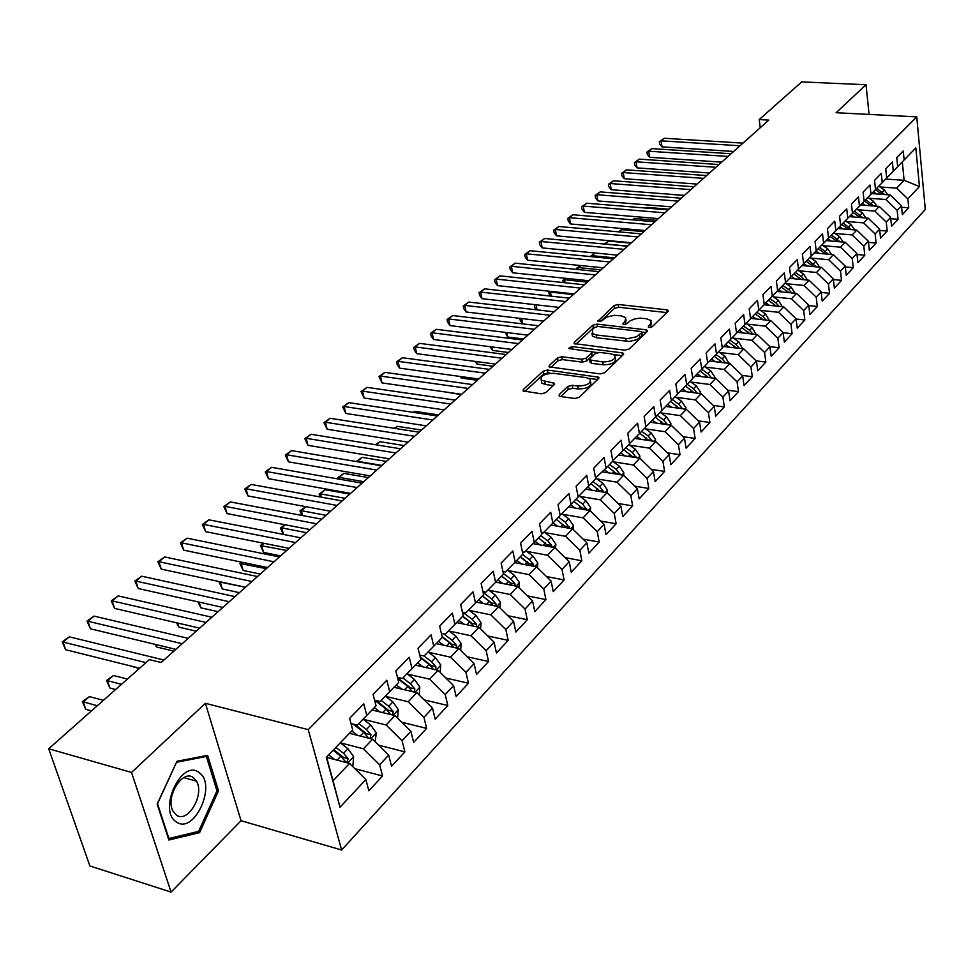<?xml version="1.0" encoding="UTF-8"?>
<svg xmlns="http://www.w3.org/2000/svg" width="974" height="974" viewBox="0 0 974 974"><rect width="100%" height="100%" fill="white"/><g stroke="black" fill="none" stroke-linecap="round" stroke-linejoin="round"><path stroke-width="1.46" d="M649.208 327.544L652.19 326.753L667.945 311.522L668.152 310.389L666.679 309.805L618.198 304.46L614.046 305.544L597.768 321.31L601.664 320.909L606.729 317.086L614.095 315.332L621.229 315.856L625.722 317.646L625.028 321.396L622.946 323.368L623.774 324.586L626.745 323.806L630.117 320.836L634.78 318.888L640.271 318.145L646.419 318.717L651.058 320.58L650.401 324.318L648.331 326.302L649.208 327.544M559.319 394.494L559.113 395.943L560.452 396.479L574.721 398.476L579.226 397.258L598.56 378.569L598.767 377.206L547.485 370.047L543.102 371.216L523.355 389.503L523.123 390.951L541.288 393.813L545.757 392.619L554.206 384.657L554.425 383.257L541.24 380.189C540.363 375.903 544.49 373.602 553.597 373.31L586.47 377.668L590.171 379.178C591.023 383.5 586.872 385.789 577.716 386.057L572.176 385.302L567.72 386.495L559.319 394.494L559.648 396.284M131.539 772.443L171.083 892.087L241.053 820.717L205.38 703.301L131.539 772.443L48.7 748.775L149.375 659.617L161.148 662.515L768.79 120.094L759.196 119.571L760.244 127.716M205.38 703.301L308.234 729.648L916.753 116.88L925.3 209.483L341.631 850.01L308.234 729.648M869.088 114.408L866.02 84.726L836.13 112.716L916.753 116.88M866.02 84.726L801.699 81.913L759.196 119.571M624.797 350.19L629.131 349.033L647.186 331.586L647.381 330.393L645.932 329.809L597.025 324.099L592.801 325.206L574.343 342.3L574.112 343.579L624.797 350.19M623.287 354.67L604.611 372.725L600.191 373.906L549.056 366.857L549.275 365.506L557.505 357.884L561.84 356.728L581.795 359.272L586.141 358.115L591.474 353.075L591.693 351.784L569.632 348.655L568.694 348.29L571.86 346.586L622.069 352.819L623.494 353.392L623.287 354.67M901.62 207.231L908.73 207.766L907.878 198.903L919.432 186.533L915.828 147.914L904.14 160.004L903.263 150.933L896.762 157.593L897.651 166.7L893.292 171.205L892.391 162.074L885.756 168.867L886.681 178.035L882.237 182.637L881.3 173.433L874.542 180.36L875.504 189.589L870.975 194.276L870.001 185.023L863.11 192.073L864.108 201.375L859.482 206.147L858.484 196.833L851.459 204.029L852.481 213.391L847.77 218.261L846.723 208.874L839.564 216.216L840.635 225.639L835.826 230.607L834.742 221.159L827.437 228.647L828.545 238.143L823.639 243.208L822.506 233.687L815.055 241.333L816.2 250.89L811.196 256.065L810.039 246.483L802.418 254.275L803.611 263.905L798.51 269.189L797.292 259.534L789.524 267.497L790.766 277.188L785.543 282.582L784.301 272.854L776.363 280.987L777.642 290.751L772.321 296.254L771.018 286.466L762.922 294.769L764.249 304.594L758.807 310.219L757.468 300.357L749.189 308.843L750.564 318.742L745 324.488L743.612 314.553L735.163 323.222L736.575 333.193L730.902 339.062L729.465 329.054L720.821 337.917L722.294 347.962L716.487 353.952L715.001 343.883L706.162 352.929L707.696 363.046L701.767 369.183L700.209 359.029L691.187 368.282L692.77 378.484L686.707 384.754L685.099 374.527L675.859 383.987L677.502 394.263L671.305 400.667L669.637 390.367L660.189 400.058L661.894 410.395L655.539 416.957L653.822 406.584L644.155 416.495L645.92 426.904L639.419 433.625L637.629 423.166L627.743 433.308L629.569 443.803L622.922 450.67L621.071 440.151L610.942 450.524L612.829 461.104L606.035 468.141L604.111 457.537L593.738 468.165L595.698 478.818L588.734 486.014L586.738 475.336L576.109 486.221L578.154 496.959L571.008 504.337L568.938 493.575L558.053 504.727L560.172 515.538L552.855 523.099L550.712 512.263L539.547 523.695L541.739 534.58L534.239 542.335L532.023 531.414L520.579 543.139L522.855 554.109L515.161 562.059L512.848 551.053L501.123 563.082L503.485 574.136L495.596 582.282L493.197 571.202L481.156 583.548L483.615 594.676L475.519 603.04L473.023 591.875L460.678 604.537L463.222 615.751L454.919 624.334L452.326 613.084L439.651 626.087L442.293 637.386L433.759 646.2L431.08 634.865L418.053 648.221L420.805 659.593L412.039 668.651L409.25 657.243L395.87 670.952L398.719 682.421L389.722 691.723L386.824 680.217L373.079 694.316L376.037 705.858L366.784 715.427L363.777 703.849L349.642 718.337L352.722 729.964L326.302 757.273L340.023 807.239L333.047 780.758L349.556 763.409L326.631 757.37M908.73 207.766L902.35 214.657L901.474 205.757L897.176 210.372L885.865 199.512L868.966 198.258M890.784 218.724L898.052 219.296L897.176 210.372M898.052 219.296L891.551 226.321L890.65 217.36L886.267 222.06L874.847 211.09L857.814 209.763M879.741 230.436L887.18 231.045L886.267 222.06M887.18 231.045L880.557 238.204L879.619 229.182L875.139 233.979L863.621 222.888L846.455 221.5M868.491 242.368L876.089 243.013L875.139 233.979M876.089 243.013L869.344 250.306L868.37 241.235L863.804 246.118L852.177 234.929L834.876 233.456M857.01 254.518L864.79 255.225L863.804 246.118M864.79 255.225L857.911 262.651L856.901 253.52L852.25 258.5L840.513 247.189L823.067 245.655M845.31 266.925L853.273 267.667L852.25 258.5M853.273 267.667L846.248 275.24L845.213 266.048L840.465 271.125L828.618 259.705L811.025 258.086M833.367 279.562L841.524 280.354L840.465 271.125M841.524 280.354L834.365 288.085L833.281 278.82L828.448 284.006L816.48 272.464L798.741 270.76M821.192 292.443L829.544 293.296L828.448 284.006M829.544 293.296L822.239 301.173L821.119 291.859L816.188 297.143L804.098 285.479L786.213 283.702M808.761 305.593L817.32 306.493L816.188 297.143M817.32 306.493L809.869 314.541L808.7 305.154L803.672 310.548L791.472 298.762L773.429 296.887M796.075 319.009L804.841 319.959L803.672 310.548M804.841 319.959L797.243 328.177L796.038 318.717L790.9 324.22L778.579 312.313L760.377 310.353M783.12 332.694L792.118 333.705L790.9 324.22M792.118 333.705L784.35 342.093L783.108 332.572L777.861 338.197L765.418 326.156L747.058 324.099M769.837 346.647L779.127 347.73L777.861 338.197M779.127 347.73L771.201 356.289L769.91 346.707L764.553 352.454L751.977 340.279L733.471 338.124M756.153 360.879L765.856 362.06L764.553 352.454M765.856 362.06L757.76 370.802L756.433 361.147L750.954 367.015L738.255 354.706L719.579 352.454M742.151 375.404L752.318 376.695L750.954 367.015M752.318 376.695L744.051 385.619L742.663 375.903L737.074 381.893L724.242 369.45L705.395 367.088M727.846 390.233L738.475 391.633L737.074 381.893M738.475 391.633L730.025 400.752L728.601 390.964L722.891 397.088L709.924 384.499L690.907 382.027M713.212 405.391L724.339 406.901L722.891 397.088M724.339 406.901L715.707 416.215L714.222 406.365L708.39 412.623L695.29 399.888L676.09 397.307M698.261 420.853L709.9 422.497L708.39 412.623M709.9 422.497L701.073 432.018L699.539 422.107L693.573 428.499L680.327 415.618L660.956 412.915M682.944 436.669L695.132 438.446L693.573 428.499M695.132 438.446L686.11 448.174L684.515 438.19L678.415 444.728L665.035 431.701L645.482 428.864M667.287 452.813L680.035 454.736L678.415 444.728M680.035 454.736L670.818 464.695L669.162 454.639L662.917 461.323L649.39 448.15L629.654 445.179M651.253 469.322L664.597 471.416L662.917 461.323M664.597 471.416L655.161 481.594L653.457 471.465L647.065 478.307L633.392 464.975L613.462 461.859M634.829 486.196L648.806 488.461L647.065 478.307M648.806 488.461L639.163 498.883L637.386 488.68L630.848 495.681L617.017 482.191L596.904 478.928M618.015 503.461L632.65 505.908L630.848 495.681M632.65 505.908L622.776 516.573L620.937 506.31L614.253 513.468L600.252 499.808L579.944 496.399M600.788 521.102L616.116 523.769L614.253 513.468M616.116 523.769L606.011 534.677L604.099 524.341L597.257 531.67L583.097 517.839L562.595 514.284M583.122 539.158L599.193 542.043L597.257 531.67M599.193 542.043L588.844 553.22L586.859 542.81L579.847 550.322L565.541 536.309L544.819 532.583M565.017 557.627L581.855 560.768L579.847 550.322M581.855 560.768L571.251 572.213L569.206 561.718L562.022 569.413L547.534 555.241L526.605 551.333M546.451 576.535L564.104 579.932L562.022 569.413M564.104 579.932L553.244 591.668L551.114 581.101L543.76 588.99L529.101 574.623L507.953 570.533M527.397 595.881L545.915 599.582L543.76 588.99M545.915 599.582L534.787 611.599L532.571 600.958L525.035 609.042L510.206 594.493L488.826 590.207M507.844 615.69L527.275 619.707L525.035 609.042M527.275 619.707L515.867 632.029L513.566 621.327L505.835 629.606L490.823 614.862L469.224 610.381M487.755 635.985L508.16 640.344L505.835 629.606M508.16 640.344L496.46 652.982L494.086 642.195L486.148 650.705L470.953 635.754L449.124 631.055M467.13 656.768L488.558 661.516L486.148 650.705M488.558 661.516L476.554 674.471L474.094 663.623L465.949 672.34L450.572 657.194L428.487 652.263M445.934 678.05L468.457 683.224L465.949 672.34M468.457 683.224L456.136 696.532L453.58 685.599L445.215 694.547L429.644 679.195L407.315 674.032M424.128 699.88L447.821 705.505L445.215 694.547M447.821 705.505L435.183 719.165L432.517 708.147L423.946 717.339L408.167 701.779L385.582 696.361M401.714 722.245L426.636 728.382L423.946 717.339M426.636 728.382L413.658 742.395L410.894 731.316L402.092 740.751L386.118 724.96L363.253 719.287M378.642 745.171L404.892 751.867L402.092 740.751M404.892 751.867L391.56 766.27L388.687 755.106L379.629 764.809L363.448 748.787L340.328 742.833M354.889 768.681L382.551 775.998L379.629 764.809M382.551 775.998L368.842 790.791L365.871 779.553L340.023 807.239M351.03 723.585L357.214 725.143L366.784 715.427M365.871 779.553L349.556 763.409M374.564 700.136L380.116 701.475L389.722 691.723M363.448 748.787L372.592 739.181L349.483 733.312M388.687 755.106L372.592 739.181M397.453 677.295L402.396 678.452L412.039 668.651M386.118 724.96L395.006 715.61L372.044 709.997M410.894 731.316L395.006 715.61M419.697 655.052L424.08 656.026L433.759 646.2M408.167 701.779L416.835 692.672L394.02 687.279M432.517 708.147L416.835 692.672M441.356 633.368L445.215 634.196L454.919 624.334M429.644 679.195L438.081 670.319L415.423 665.157M453.58 685.599L438.081 670.319M462.419 612.22L465.791 612.926L475.519 603.04M450.572 657.194L458.791 648.55L436.279 643.607M474.094 663.623L458.791 648.55M482.934 591.608L485.856 592.192L495.596 582.282M470.953 635.754L478.964 627.341L456.611 622.581M494.086 642.195L478.964 627.341M502.925 571.507L505.409 571.981L515.161 562.059M490.823 614.862L498.639 606.656L476.42 602.102M513.566 621.327L498.639 606.656M522.393 551.881L524.475 552.27L534.239 542.335M510.206 594.493L517.815 586.482L495.754 582.123M532.571 600.958L517.815 586.482M541.374 532.741L543.078 533.046L552.855 523.099M529.101 574.623L536.528 566.807L514.601 562.631M551.114 581.101L536.528 566.807M559.88 514.053L561.231 514.284L571.008 504.337M547.534 555.241L554.79 547.607L532.997 543.602M569.206 561.718L554.79 547.607M577.935 495.803L578.958 495.973L588.734 486.014M565.541 536.309L572.615 528.87L550.955 525.035M586.859 542.81L572.615 528.87M595.54 477.978L606.035 468.141M583.097 517.839L590.013 510.583L568.499 506.894M604.099 524.341L590.013 510.583M612.731 460.556L622.922 450.67M600.252 499.808L607.009 492.71L585.63 489.179M620.937 506.31L607.009 492.71M629.521 443.535L639.419 433.625M617.017 482.191L623.604 475.251L602.37 471.866M637.386 488.68L623.604 475.251M655.539 416.957L645.896 426.782M633.392 464.975L639.833 458.194L618.721 454.955M653.457 471.465L639.833 458.194M671.305 400.667L661.87 410.273M649.39 448.15L655.685 441.526L634.719 438.41M669.162 454.639L655.685 441.526M686.707 384.754L677.478 394.141M665.035 431.701L671.183 425.224L650.352 422.241M684.515 438.19L671.183 425.224M701.767 369.183L692.745 378.362M680.327 415.618L686.353 409.287L665.644 406.426M699.539 422.107L686.353 409.287M716.487 353.952L707.672 362.937M695.29 399.888L701.17 393.691L680.607 390.964M714.222 406.365L701.17 393.691M730.902 339.062L722.282 347.852M709.924 384.499L715.683 378.436L695.241 375.818M728.601 390.964L715.683 378.436M745 324.488L736.563 333.084M724.242 369.45L729.879 363.509L709.571 361.001M742.663 375.903L729.879 363.509M758.807 310.219L750.54 318.644M738.255 354.706L743.783 348.899L723.609 346.501M756.433 361.147L743.783 348.899M772.321 296.254L764.225 304.497M751.977 340.279L757.382 334.593L737.342 332.304M769.91 346.707L757.382 334.593M785.543 282.582L777.629 290.654M765.418 326.156L770.714 320.58L750.796 318.388M783.108 332.572L770.714 320.58M798.51 269.189L790.754 277.091M778.579 312.313L783.766 306.859L764.079 304.777M796.038 318.717L783.766 306.859M811.196 256.065L803.599 263.808M791.472 298.762L796.549 293.418L776.996 291.421M808.7 305.154L796.549 293.418M823.639 243.208L816.188 250.805M804.098 285.479L809.077 280.244L789.646 278.333M821.119 291.859L809.077 280.244M835.826 230.607L828.533 238.046M816.48 272.464L821.362 267.326L802.065 265.512M833.281 278.82L821.362 267.326M847.77 218.261L840.623 225.554M828.618 259.705L833.403 254.664L814.227 252.936M845.213 266.048L833.403 254.664M859.482 206.147L852.481 213.306M840.513 247.189L845.213 242.258L826.159 240.602M856.901 253.52L845.213 242.258M870.975 194.276L864.096 201.289M852.177 234.929L856.779 230.083L837.859 228.513M868.37 241.235L856.779 230.083M882.237 182.637L875.492 189.516M863.621 222.888L868.138 218.139L849.328 216.642M879.619 229.182L868.138 218.139M893.292 171.205L886.681 177.962M874.847 211.09L879.279 206.427L860.59 205.003M890.65 217.36L879.279 206.427M904.14 160.004L897.651 166.627M885.865 199.512L890.212 194.934L871.645 193.583M901.474 205.757L890.212 194.934M48.7 748.775L89.9 865.971L171.083 892.087M241.053 820.717L341.631 850.01M326.534 757.029L333.047 780.758M885.707 179.046L904.115 180.312L902.326 161.842M907.878 198.903L896.677 188.14L879.912 186.959M896.677 188.14L904.115 180.312L919.432 186.533M218.517 790.803L207.608 755.349L176.988 761.278L157.155 804.086L168.867 840.014L199.597 832.648L218.517 790.803L216.837 790.328M650.535 327.483L651.436 322.869M626.112 319.91L625.211 324.5M666.837 312.593L618.673 307.248L614.521 308.344L600.264 321.566M641.89 332.414L642.134 335.592L641.793 331.891L640.782 331.489L597.817 326.448L593.3 328.031L575.914 344.163M646.103 332.621L641.915 332.134M592.082 333.437L592.399 336.079L592.606 329.309L594.858 327.227M591.9 333.242L596.271 334.971L627.816 338.623L636.46 336.797L641.659 332.731M592.399 336.079L596.77 337.808L596.271 334.971M642.134 335.592L636.935 339.658L629.411 341.448L596.77 337.808M550.834 367.442L558.053 360.745L557.505 357.884M591.839 352.588L591.985 355.948L586.665 360.989L582.318 362.145L562.375 359.589L558.053 360.745M591.742 351.845L597.403 352.564M613.961 354.633L622.264 355.668M602.736 361.938C611.611 361.695 615.69 359.503 614.971 355.376L611.185 353.842L599.655 352.405L595.321 353.562L589.988 358.602L589.781 359.917L602.736 361.938L603.247 364.836C612.122 364.593 616.189 362.401 615.471 358.262L615.349 357.543M590.159 361.975L591.681 363.351L591.157 360.465M603.247 364.836L591.681 363.351M590.597 381.528L590.694 382.088C591.547 386.422 587.407 388.723 578.252 388.979L572.712 388.224L568.268 389.417L560.805 396.528M541.349 380.737L541.812 383.086L545.294 384.487L544.734 381.589M553.244 385.57L545.294 384.487M550.456 373.249L548.033 372.932L543.662 374.101L524.876 391.536M597.586 379.507L589.002 378.375M196.809 831.82L199.597 832.648M887.777 194.763L884.343 189.942L878.767 186.18M876.478 193.936L873.349 191.829M669.308 194.203L684.186 195.616M884.696 194.532L876.685 188.299M875.419 189.687L882.115 194.35M740.033 145.759L661.09 140.84L664.158 138.271L742.992 143.129M733.653 151.457L662.028 146.867L661.09 140.84L659.337 141.693L664.158 138.271M662.028 146.867L659.715 144.103L659.337 141.693M876.953 206.257L873.447 201.277L867.834 197.491M865.484 205.38L862.307 203.237M873.836 206.013L865.716 199.646M864.376 201.009L871.231 205.818M865.91 217.969L862.355 212.843L856.694 209.008M854.271 217.044L851.057 214.864M862.769 217.713L854.539 211.2M853.163 212.6L860.127 217.506M668.968 209.203L646.98 207.401L646.212 208.083M645.981 208.059L646.98 207.401M728.089 156.424L648.708 151.226L651.825 148.62L731.097 153.746M721.685 162.134L649.658 157.289L648.708 151.226L646.955 152.066L651.825 148.62M649.658 157.289L647.345 154.489L646.955 152.066M715.914 167.285L636.095 161.806L639.273 159.139L718.982 164.557M709.51 173.007L637.069 167.905L636.095 161.806L634.354 162.634L639.273 159.139M637.069 167.905L634.744 165.069L634.354 162.634M176.428 821.946C194.252 835.156 217.36 784.033 199.037 772.577C181.627 758.271 157.338 810.66 176.428 821.946M176.379 815.068C187.702 823.834 204.905 794.528 196.48 781.185L193.485 777.727C182.601 768.608 164.862 797.45 173.092 811.257L176.379 815.068M176.72 762.228L206.403 756.481L216.983 790.827L198.635 831.382L168.867 838.48L157.52 803.696L176.562 762.192M204.491 755.958L206.403 756.481M854.673 229.913L851.045 224.617L845.335 220.745M842.851 228.927L839.6 226.711M851.495 229.645L843.143 222.985M841.743 224.41L848.829 229.426M656.525 220.307L634.415 218.432L632.783 219.868M632.284 219.82L634.415 218.432M843.204 242.088L839.515 236.633L833.768 232.713M831.212 241.041L827.912 238.788M840.002 241.808L831.528 234.99M830.104 236.439L837.299 241.564M643.838 231.629L621.619 229.657L619.087 231.885M618.32 231.812L621.619 229.657M703.52 178.352L623.25 172.568L626.477 169.853L706.637 175.563M697.092 184.086L624.261 178.705L623.25 172.568L621.522 173.384L626.477 169.853M624.261 178.705L621.923 175.831L621.522 173.384M690.895 189.626L610.162 183.526L613.462 180.774L694.072 186.789M684.454 195.372L611.209 189.711L610.162 183.526L608.446 184.33L613.462 180.774M611.209 189.711L608.86 186.801L608.446 184.33M831.516 254.494L827.766 248.869L821.971 244.9M819.353 253.398L815.993 251.097M828.29 254.202L819.682 247.238M818.233 248.711L825.55 253.958M630.933 243.147L608.592 241.089L605.292 243.975L627.67 246.057M604.27 244.06L608.592 241.089M678.014 201.119L596.843 194.703L600.203 191.89L681.264 198.221M671.561 206.878L597.914 200.924L596.843 194.703L595.138 195.482L600.203 191.89M597.914 200.924L595.564 197.965L595.138 195.482M819.597 267.156L815.786 261.361L809.942 257.343M807.251 265.999L803.794 263.625M816.346 266.852L807.616 259.717M806.131 261.227L813.558 266.596M595.017 252.997L591.961 255.675L614.46 257.854M590.317 256.576L594.931 252.984M590.268 256.332L591.961 255.675L592.155 256.746M664.901 212.831L583.268 206.074L586.689 203.213L668.201 209.885M658.436 218.602L584.363 212.344L583.268 206.074L581.575 206.841L586.689 203.213M584.363 212.344L582.014 209.349L581.575 206.841M807.446 280.074L803.562 274.084L797.669 270.029M794.906 278.856L791.399 276.433M804.159 279.757L801.212 276.531L795.295 272.452M793.786 273.998L801.346 279.477M580.699 265.549L578.386 267.582L601.007 269.871M576.925 269.421L576.705 268.227L580.37 265.525M576.705 268.227L578.386 267.582L578.751 269.615M795.003 293.259L791.095 287.074L785.166 282.971M782.317 291.969L778.762 289.497M791.728 292.918L788.709 289.57L782.731 285.443M781.197 287.013L788.879 292.626M566.101 278.369L564.543 279.733L587.285 282.107M563.289 282.557L562.875 280.354L565.517 278.308M562.875 280.354L564.543 279.733L565.103 282.752M782.329 306.7L778.384 300.321L772.394 296.169M769.46 305.349L765.856 302.841M779.042 306.36L775.937 302.877L769.923 298.701M768.352 300.296L776.156 306.055M551.199 291.445L550.444 292.103L573.309 294.586M549.884 296.011L548.788 292.699L550.371 291.348M548.788 292.699L550.444 292.103L551.211 296.157M769.375 320.434L765.406 313.847L759.355 309.647M756.348 318.997L752.695 316.453M766.1 320.069L762.91 316.453L756.835 312.228M755.24 313.859L763.178 319.752M536.394 309.793L534.909 307.796L534.434 305.288L535.128 304.679M536.09 304.789L537.064 309.866M535.895 304.765L534.434 305.288M756.165 334.447L752.147 327.654L746.06 323.392M742.967 332.938L739.254 330.344M521.614 318.522L522.661 323.879L538.403 325.754L452.679 315.539L448.6 318.948L450.025 325.608L527.884 335.141M752.89 334.082L749.603 330.308L743.491 326.034M741.847 327.702L749.919 333.741M522.661 323.879L520.286 320.641L519.836 318.315M742.675 348.765L738.621 341.74L732.472 337.43M729.307 347.182L725.533 344.528M506.857 332.56L507.758 337.028L523.574 338.976M739.4 348.375L736.027 344.455L729.855 340.133M728.187 341.825L736.393 348.022M507.758 337.028L505.104 332.353M728.893 363.387L724.814 356.131L718.605 351.772M715.354 361.719L711.519 359.029M491.833 346.902L492.552 350.433L508.465 352.478M725.63 362.985L722.16 358.907L715.939 354.524M714.234 356.265L722.586 362.608M492.552 350.433L490.092 346.683M714.831 378.326L714.928 377.194L710.703 370.826L704.446 366.407M701.097 376.573L697.201 373.821M476.529 361.573L477.053 364.106L493.051 366.236M711.556 377.912L707.988 373.663L701.718 369.231M699.977 371.009L708.475 377.522M477.053 364.106L475.142 361.391M700.452 393.593L700.562 392.279L696.288 385.85L689.969 381.37M686.536 391.743L682.579 388.943M460.921 376.573L461.238 378.058L477.321 380.274M693.975 392.632L697.128 393.058L693.525 388.736L687.181 384.243M685.416 386.069L694.06 392.753M461.238 378.058L460.13 376.463M685.757 409.202L685.891 407.68L681.569 401.191L675.189 396.649M671.658 407.266L667.64 404.405M445.021 391.913L461.274 394.604M682.482 408.751L678.732 404.149L672.34 399.596M670.526 401.458L679.341 408.325M670.745 425.163L670.891 423.422L666.508 416.872L660.068 412.282M656.439 423.118L652.361 420.196M667.458 424.688L663.611 419.891L657.158 415.289M655.319 417.189L664.28 424.238M455.162 400.058L431.275 396.649M655.405 441.478L655.563 439.517L651.119 432.906L644.618 428.243M640.892 439.335L636.74 436.352M652.081 440.991L648.16 435.999L641.647 431.324M639.76 433.272L648.891 440.516M438.519 414.912L414.559 411.32L413.366 412.367M413.025 412.306L414.559 411.32M639.699 458.182L639.881 455.978L635.389 449.306L628.814 444.582M624.991 455.917L620.767 452.873M636.351 457.658L632.357 452.46L625.783 447.723M623.847 449.72L633.161 457.171M421.523 430.082L397.441 426.344L395.054 428.426M394.373 428.317L397.441 426.344M623.652 475.288L623.847 472.816L619.281 466.071L612.658 461.286M608.726 472.877L604.428 469.772M620.255 474.715L616.189 469.298L609.554 464.501M607.569 466.534L617.066 474.204M404.161 445.581L379.945 441.685L376.329 444.862M375.416 444.716L379.945 441.685M607.216 492.905L607.447 490.044L602.821 483.226L595.589 477.978M592.082 490.239L587.712 487.061M603.77 492.174L599.643 486.537L592.947 481.667M590.926 483.749L600.593 491.651M386.434 461.408L362.097 457.354L357.568 461.323L381.93 465.426M356.253 461.518L362.097 457.354M356.435 461.542L357.677 461.749M590.39 510.948L590.658 507.673L585.958 500.794L579.116 495.803M575.05 508.014L570.594 504.763M586.896 510.047L582.72 504.167L575.951 499.236M573.881 501.367L583.743 509.499M368.306 477.589L343.846 473.364L339.22 477.418L363.716 481.692M338.161 478.977L337.832 477.662L343.846 473.364M337.832 477.662L339.22 477.418L339.683 479.232M573.175 529.418L573.467 525.716L568.706 518.765L561.803 513.7M557.615 526.216L553.074 522.88M569.607 528.334L565.383 522.222L558.552 517.218M556.434 519.398L566.491 527.786M349.788 494.122L325.194 489.715L320.47 493.867L345.088 498.311M319.874 496.898L319.119 494.074L325.194 489.715M319.119 494.074L320.47 493.867L321.323 497.166M555.545 548.35L555.874 544.186L551.041 537.173L544.076 532.035M539.766 544.843L535.128 541.422M551.893 547.084L551.674 545.477L547.644 540.716L540.728 535.627M538.573 537.867L548.825 546.511M305.86 506.675L301.307 510.68L326.047 515.307M301.806 515.404L299.98 510.851L305.787 506.663M299.98 510.851L301.307 510.68L302.585 515.55M537.478 567.745L537.843 563.118L532.948 556.02L525.911 550.809M521.48 563.934L516.744 560.427M533.74 566.284L533.545 564.47L529.466 559.648L522.49 554.486M520.286 556.763L529.235 563.642L533.545 564.47M520.262 556.787L530.745 565.711M285.224 524.791L281.705 527.871L306.579 532.693M283.337 534.397L280.415 528.005L284.822 524.718M280.415 528.005L281.705 527.871L283.471 534.422M518.984 587.626L519.373 582.501L514.406 575.33L507.308 570.046M502.742 583.511L497.897 579.907M264.076 543.346L261.665 545.464L263.589 552.428L280.597 555.874M515.124 585.958L514.978 583.925L510.839 579.055L503.339 573.479M501.586 576.084L510.632 583.073L514.978 583.925M501.513 576.17L508.574 581.417L512.202 585.374M263.589 552.428L260.411 545.55L286.66 550.468M260.411 545.55L263.333 543.188M500.015 608.019L500.453 602.37L495.413 595.126L488.242 589.769M483.542 603.563L478.587 599.862M242.416 562.339L241.162 563.447L243.147 570.46L260.241 574.051M496.022 606.12L495.936 603.868L491.748 598.937L483.128 592.496M482.434 595.893L491.566 602.979L495.936 603.868M482.3 596.027L489.423 601.36L493.209 605.548M243.147 570.46L239.945 563.496L266.279 568.67M239.945 563.496L241.479 562.144M651.533 224.763L569.437 217.665L572.919 214.743L654.893 221.755M645.044 230.546L570.569 223.971L569.437 217.665L567.757 218.419L572.919 214.743M570.569 223.971L568.207 220.94L567.757 218.419M637.897 236.938L555.35 229.474L558.893 226.504L641.33 233.87M631.408 242.733L556.507 235.83L555.35 229.474L553.67 230.217L558.893 226.504M556.507 235.83L554.145 232.749L553.67 230.217M623.993 249.344L540.984 241.515L544.6 238.484L627.5 246.215M617.492 255.151L542.177 247.907L540.984 241.515L539.328 242.234L544.6 238.484M542.177 247.907L539.803 244.791L539.328 242.234M609.809 262.006L526.337 253.8L530.026 250.708L613.389 258.816M603.296 267.813L527.567 260.228L526.337 253.8L524.694 254.494L530.026 250.708M527.567 260.228L525.181 257.063L524.694 254.494M595.345 274.924L511.399 266.316L515.161 263.163L598.986 271.661M588.82 280.743L512.665 272.793L511.399 266.316L509.767 266.986L515.161 263.163M512.665 272.793L510.279 269.579L509.767 266.986M580.589 288.097L496.168 279.088L500.003 275.861L584.303 284.773M574.051 293.929L497.471 285.601L496.168 279.088L494.561 279.733L500.003 275.861M497.471 285.601L495.084 282.338L494.561 279.733M565.517 301.538L480.632 292.103L484.541 288.828L569.315 298.154M558.979 307.382L481.972 298.665L480.632 292.103L479.038 292.736L484.541 288.828M481.972 298.665L479.573 295.365L479.038 292.736M550.14 315.272L464.781 305.398L468.774 302.05L554.011 311.814M543.589 321.116L466.156 311.997L464.781 305.398L463.21 306.006L468.774 302.05M466.156 311.997L463.758 308.636L463.21 306.006M534.434 329.285L448.6 318.948L447.054 319.533L452.679 315.539M450.025 325.608L447.614 322.199L447.054 319.533M518.399 343.603L432.091 332.791L436.242 329.309L522.441 339.999M511.849 349.459L433.552 339.488L432.091 332.791L430.557 333.352L436.242 329.309M433.552 339.488L431.141 336.03L430.557 333.352M502.024 358.225L415.228 346.927L419.477 343.359L506.151 354.536M495.462 364.081L416.738 353.672L415.228 346.927L413.719 347.45L419.477 343.359M416.738 353.672L414.327 350.153L413.719 347.45M485.283 373.164L398.013 361.354L402.347 357.714L489.508 369.402M478.733 379.02L399.571 368.135L398.013 361.354L396.528 361.853L402.347 357.714M399.571 368.135L397.161 364.568L396.528 361.853M468.19 388.431L380.432 376.086L384.864 372.372L472.5 384.584M461.627 394.287L382.039 382.928L380.432 376.086L378.971 376.561L384.864 372.372M382.039 382.928L378.971 376.561M450.706 404.04L362.474 391.134L367.003 387.348L455.114 400.107M444.144 409.884L364.13 398.025L362.474 391.134L361.037 391.585L367.003 387.348M364.13 398.025L361.037 391.585M432.833 419.989L344.126 406.523L348.741 402.639L437.338 415.971M426.271 425.845L345.819 413.451L344.126 406.523L342.714 406.937L348.741 402.639M345.819 413.451L342.714 406.937M414.547 436.303L325.365 422.241L330.089 418.284L419.161 432.2M407.996 442.159L327.118 429.23L325.365 422.241L323.989 422.631L330.089 418.284M327.118 429.23L323.989 422.631M395.846 452.995L306.189 438.312L311.023 434.27L400.57 448.795M389.308 458.839L307.991 445.349L306.189 438.312L304.85 438.665L311.023 434.27M307.991 445.349L304.85 438.665M376.719 470.077L286.575 454.748L291.518 450.609L381.54 465.779M370.181 475.909L288.438 461.834L286.575 454.748L285.272 455.065L291.518 450.609M288.438 461.834L285.272 455.065M357.129 487.56L266.523 471.562L271.576 467.325L362.072 483.153M350.616 493.38L268.447 478.697L266.523 471.562L265.245 471.83L271.576 467.325M268.447 478.697L265.245 471.83M337.089 505.457L245.996 488.765L251.17 484.431L342.142 500.94M330.576 511.265L247.98 495.936L245.996 488.765L244.766 488.997L251.17 484.431M247.98 495.936L244.766 488.997M316.55 523.781L225.006 506.358L230.302 501.927L321.737 519.166M310.073 529.576L227.052 513.59L225.006 506.358L223.801 506.553L230.302 501.927M227.052 513.59L223.801 506.553M480.584 628.924L481.059 622.739L475.933 615.422L468.689 609.98M463.855 624.127L458.791 620.328M220.234 581.807L222.23 588.917L239.409 592.655M476.432 626.793L476.432 624.31L472.183 619.33L462.833 612.305M462.796 616.189L472.025 623.384L476.432 624.31M462.601 616.396L469.797 621.814L473.741 626.233M222.23 588.917L218.992 581.855L245.411 587.285M295.524 542.555L203.505 524.377L208.923 519.836L300.832 537.818M289.059 548.325L205.624 531.658L203.505 524.377L202.349 524.523L208.923 519.836M205.624 531.658L202.349 524.523M460.653 650.389L461.165 643.619L455.966 636.229L448.649 630.702M443.669 645.226L438.495 641.306M199.122 602.127L200.814 607.813L218.079 611.696M456.307 648.014L456.416 645.287L452.106 640.235L443.669 633.867M442.111 636.594L451.985 644.313L456.416 645.287M442.245 637.166L449.671 642.779L453.774 647.454M200.814 607.813L197.917 601.859M273.974 561.791L181.493 542.822L187.045 538.172L279.416 556.933M267.533 567.55L183.672 550.164L181.493 542.822L180.385 542.92L187.045 538.172M183.672 550.164L180.385 542.92M440.211 672.413L440.747 665.047L435.475 657.572L428.085 651.959M422.972 666.873L417.663 662.844M177.633 623.019L178.899 627.146L196.237 631.189M435.646 669.771L435.889 666.788L431.519 661.687L424.067 656.026M420.171 656.975L431.433 665.778L435.889 666.788M420.342 657.706L429.023 664.292L433.296 669.235M178.899 627.146L176.501 622.751M251.889 581.502L158.957 561.718L164.643 556.958L257.465 576.535M245.472 587.237L161.209 569.108L158.957 561.718L157.885 561.767L164.643 556.958M161.209 569.108L157.885 561.767M419.222 695.034L419.818 687.035L414.449 679.475L406.986 673.777M401.726 689.105L396.284 684.941M155.682 644.508L156.449 646.943L173.871 651.156M414.413 692.1L414.814 688.861L410.395 683.699L402.883 677.953M397.575 677.819L410.334 687.814L414.814 688.861M397.806 678.72L407.826 686.378L412.258 691.552M156.449 646.943L155.061 644.35M229.243 601.725L135.861 581.076L141.693 576.194L234.965 596.624M222.851 607.423L138.186 588.515L135.861 581.076L134.85 581.076L141.693 576.194M138.186 588.515L134.85 581.076M397.611 718.191L398.317 709.596L392.875 701.95L385.339 696.179M379.921 711.921L374.333 707.623M133.255 666.606L139.16 668.663M392.559 715.013L393.192 711.531L388.711 706.296L381.114 700.464M376.098 700.501L388.675 710.423L393.192 711.531M374.588 700.221L386.069 709.048L390.732 714.563M133.45 667.239L133.097 666.569M206.025 622.447L112.193 600.909L118.171 595.905L211.882 617.224M199.67 628.133L114.591 608.397L112.193 600.909L111.231 600.861L118.171 595.905M114.591 608.397L111.231 600.861M375.233 741.798L376.244 732.777L370.717 725.033L363.107 719.165M357.531 735.358L351.797 730.926M127.436 679.048L113.459 675.481L107.493 680.716L109.892 688.021L115.626 689.507M370.035 738.536L370.984 734.798L366.431 729.489L358.761 723.572M355.06 724.595L366.443 733.641L370.984 734.798M353.087 724.096L363.728 732.326L368.635 738.146M109.892 688.021L106.543 680.449L121.482 684.32M106.543 680.449L113.459 675.481M182.199 643.717L87.928 621.254L94.052 616.116L188.213 638.347M175.88 649.366L90.412 628.79L87.928 621.254L87.027 621.132L94.052 616.116M90.412 628.79L87.027 621.132M352.235 766.051L352.965 765.284L353.574 756.579L347.949 748.75L340.291 742.809M334.532 759.44L328.64 754.862M103.414 700.318L89.377 696.617L83.265 701.974L85.749 709.328L91.495 710.874M346.622 762.63L348.168 758.697L343.554 753.328L335.884 747.375M333.741 749.59L343.603 757.504L348.168 758.697M333.084 750.26L340.766 756.238L346.269 762.532M85.749 709.328L82.364 701.645L97.315 705.724M82.364 701.645L89.377 696.617M145.966 662.637L63.054 642.097L69.337 636.838L163.924 660.031M139.672 668.213L65.623 649.695L63.054 642.097L62.202 641.927L69.337 636.838M65.623 649.695L62.202 641.927M650.863 327.154L650.401 324.318M623.129 324.427L622.946 323.368M625.515 324.22L625.028 321.396M598.109 321.542L597.926 320.47M614.521 308.344L614.046 305.544M618.673 307.248L618.198 304.46M667.08 312.35L666.679 309.805M648.501 327.361L648.331 326.302M574.636 343.907L574.343 342.3M593.3 328.031L592.801 325.206M597.439 326.424L597.025 324.099M646.359 332.377L645.932 329.809M626.221 341.363L625.734 338.502M639.93 337.722L639.455 334.861M549.604 367.198L549.275 365.506M562.375 359.589L561.84 356.728M582.318 362.145L581.795 359.272M586.665 360.989L586.141 358.115M591.985 355.948L591.474 353.075M572.298 348.984L571.86 346.586M622.508 355.425L622.069 352.819M568.268 389.417L567.72 386.495M572.712 388.224L572.176 385.302M578.252 388.979L577.716 386.057M553.573 385.254L553.098 382.721M523.708 391.292L523.355 389.503M543.662 374.101L543.102 371.216M548.033 372.932L547.485 370.047M597.841 379.263L597.366 376.634M882.286 192.073L884.343 189.942M880.24 194.216L880.983 193.436M871.353 203.456L873.447 201.277M869.246 205.66L870.038 204.844M860.225 215.059L862.355 212.843M858.033 217.336L858.873 216.472M848.878 226.881L851.045 224.617M846.613 229.243L847.502 228.318M837.311 238.934L839.515 236.633M834.974 241.369L835.899 240.395M825.514 251.219L827.766 248.869M823.103 253.739L824.077 252.716M813.485 263.759L815.786 261.361M810.989 266.352L812.024 265.269M801.212 276.531L803.562 274.084M798.643 279.221L799.727 278.089M788.709 289.57L791.095 287.074M786.042 292.346L787.187 291.153M775.937 302.877L778.384 300.321M773.186 305.739L774.391 304.485M762.91 316.453L765.406 313.847M760.061 319.411L761.327 318.096M749.603 330.308L752.147 327.654M746.668 333.364L747.995 331.988M736.027 344.455L738.621 341.74M732.984 347.621L734.372 346.172M728.296 363.314L728.966 362.608M722.16 358.907L724.814 356.131M719.019 362.17L720.468 360.66M714.088 378.241L714.904 377.376M707.988 373.663L710.703 370.826M704.75 377.035L706.272 375.453M699.563 393.484L700.549 392.449M693.525 388.736L696.288 385.85M690.164 392.23L691.759 390.562M684.722 409.068L685.879 407.85M678.732 404.149L681.569 401.191M675.262 407.753L676.93 406.012M679.121 408.057L682.384 408.508M669.552 424.993L670.879 423.605M663.611 419.891L666.508 416.872M660.031 423.629L661.772 421.803M663.951 423.824L667.312 424.299M654.041 441.283L655.551 439.7M648.16 435.999L651.119 432.906M644.447 439.858L646.286 437.947M648.428 439.931L651.898 440.455M638.177 457.938L639.869 456.161M632.357 452.46L635.389 449.306M628.51 456.453L630.434 454.456M632.552 456.416L636.144 456.964M621.948 474.983L623.835 472.999M616.189 469.298L619.281 466.071M612.22 473.437L614.217 471.343M616.311 473.267L620.024 473.851M605.329 492.43L607.435 490.226M599.643 486.537L602.821 483.226M595.54 490.811L597.634 488.631M599.692 490.506L603.527 491.139M588.32 510.291L590.634 507.856M582.72 504.167L585.958 500.794M578.471 508.598L580.662 506.31M582.683 508.148L586.652 508.83M570.91 528.565L573.455 525.899M565.383 522.222L568.706 518.765M560.987 526.812L563.276 524.426M565.261 526.203L569.364 526.934M553.086 547.303L555.85 544.381M547.644 540.716L551.041 537.173M543.09 545.464L545.477 542.968M547.412 544.697L551.674 545.477M534.811 566.478L537.831 563.313M529.466 559.648L532.948 556.02M524.743 564.567L527.251 561.961M516.086 586.141L519.361 582.696M510.839 579.055L514.406 575.33M505.956 584.144L508.574 581.417M496.886 606.303L500.441 602.565M491.748 598.937L495.413 595.126M486.696 604.209L489.423 601.36M477.211 626.964L481.034 622.946M472.183 619.33L475.933 615.422M466.948 624.784L469.797 621.814M457.013 648.16L461.14 643.826M452.106 640.235L455.966 636.229M446.689 645.896L449.671 642.779M436.303 669.917L440.735 665.254M431.519 661.687L435.475 657.572M425.894 667.543L429.023 664.292M415.034 692.246L419.794 687.242M410.395 683.699L414.449 679.475M404.563 689.775L407.826 686.378M393.204 715.172L398.305 709.815M388.711 706.296L392.875 701.95M382.66 712.591L386.069 709.048M370.777 738.718L376.232 732.984M366.431 729.489L370.717 725.033M360.161 736.027L363.728 732.326M347.73 762.922L353.562 756.798M343.554 753.328L347.949 748.75M337.053 760.11L340.766 756.238M668.261 311.083L668.152 310.389M647.515 331.123L647.381 330.393M590.305 362.791L589.781 359.917M623.628 354.195L623.494 353.392M541.812 383.086L541.24 380.189M554.596 384.146L554.425 383.257M598.925 378.07L598.767 377.206M183.855 777.617L196.48 781.185"/></g></svg>
